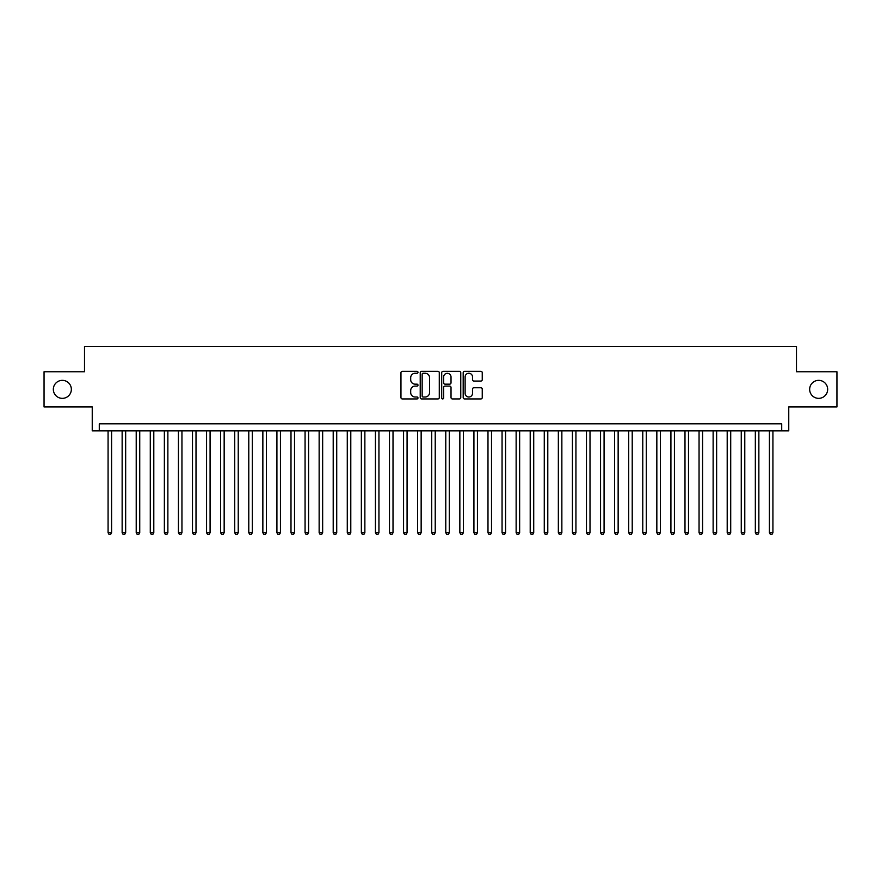 <?xml version="1.0" encoding="UTF-8"?>
<svg xmlns="http://www.w3.org/2000/svg" width="881" height="881" viewBox="0 0 881 881"><rect width="100%" height="100%" fill="white"/><g stroke="black" fill="none" stroke-linecap="round" stroke-linejoin="round"><path stroke-width="1.32" d="M417.99 372.289A0.969 0.969 0 0 0 417.021 371.319L402.342 371.319A1.377 1.377 0 0 0 400.965 372.696L400.965 397.562A1.377 1.377 0 0 0 402.342 398.939L417.021 398.939A0.969 0.969 0 0 0 417.99 397.981A0.969 0.969 0 0 0 417.021 397.012L415.116 397.012A4.416 4.416 0 0 1 410.7 392.585L410.7 390.514A4.416 4.416 0 0 1 415.116 386.098L417.021 386.098A0.969 0.969 0 0 0 417.99 385.129A0.969 0.969 0 0 0 417.021 384.16L415.116 384.16A4.416 4.416 0 0 1 410.7 379.744L410.7 377.674A4.416 4.416 0 0 1 415.116 373.258L417.021 373.258A0.969 0.969 0 0 0 417.99 372.289M809.65 389.347A9.008 9.008 0 0 0 818.658 398.355A9.008 9.008 0 0 0 827.666 389.347A9.008 9.008 0 0 0 818.658 380.35A9.008 9.008 0 0 0 809.65 389.347M53.334 389.347A9.008 9.008 0 0 0 62.342 398.355A9.008 9.008 0 0 0 71.35 389.347A9.008 9.008 0 0 0 62.342 380.35A9.008 9.008 0 0 0 53.334 389.347M480.861 381.055A1.377 1.377 0 0 0 482.248 379.678L482.248 372.696A1.377 1.377 0 0 0 480.861 371.319L464.562 371.319A1.377 1.377 0 0 0 463.186 372.696L463.186 397.562A1.377 1.377 0 0 0 464.562 398.939L480.861 398.939A1.377 1.377 0 0 0 482.248 397.562L482.248 389.138A1.377 1.377 0 0 0 480.861 387.75L473.89 387.75A1.377 1.377 0 0 0 472.513 389.138L472.513 393.311A3.689 3.689 0 0 1 468.813 397.012A3.689 3.689 0 0 1 465.124 393.311L465.124 376.947A3.689 3.689 0 0 1 468.813 373.258A3.689 3.689 0 0 1 472.513 376.947L472.513 379.678A1.377 1.377 0 0 0 473.89 381.055L480.861 381.055M781.722 430.864L788.759 430.864L788.759 406.945L836.95 406.945L836.95 371.76L796.501 371.76L796.501 346.431L84.499 346.431L84.499 371.76L44.05 371.76L44.05 406.945L92.241 406.945L92.241 430.864L781.722 430.864L781.722 423.827L99.278 423.827L99.278 430.864M439.289 372.696A1.377 1.377 0 0 0 437.912 371.319L421.614 371.319A1.377 1.377 0 0 0 420.226 372.696L420.226 397.562A1.377 1.377 0 0 0 421.614 398.939L437.912 398.939A1.377 1.377 0 0 0 439.289 397.562L439.289 372.696M443.088 371.319L459.386 371.319A1.377 1.377 0 0 1 460.774 372.696L460.774 397.562A1.377 1.377 0 0 1 459.386 398.939L452.416 398.939A1.377 1.377 0 0 1 451.028 397.562L451.028 387.475A1.377 1.377 0 0 0 449.651 386.098L445.026 386.098A1.377 1.377 0 0 0 443.639 387.475L443.639 397.981A0.969 0.969 0 0 1 442.68 398.939A0.969 0.969 0 0 1 441.711 397.981L441.711 372.696A1.377 1.377 0 0 1 443.088 371.319M423.133 373.258A0.969 0.969 0 0 0 422.164 374.216L422.164 396.043A0.969 0.969 0 0 0 423.133 397.012L425.138 397.012A4.416 4.416 0 0 0 429.554 392.585L429.554 377.674A4.416 4.416 0 0 0 425.138 373.258L423.133 373.258M451.028 377.013A3.689 3.689 0 0 0 447.339 373.324A3.689 3.689 0 0 0 443.639 377.013L443.639 382.783A1.377 1.377 0 0 0 445.026 384.16L449.651 384.16A1.377 1.377 0 0 0 451.028 382.783L451.028 377.013M108.077 430.864L108.077 532.741L111.59 532.741L111.59 430.864M111.59 532.741L110.532 534.569L109.123 534.569L108.077 532.741M122.14 430.864L122.14 532.741L125.664 532.741L125.664 430.864M125.664 532.741L124.606 534.569L123.197 534.569L122.14 532.741M136.214 430.864L136.214 532.741L139.738 532.741L139.738 430.864M139.738 532.741L138.68 534.569L137.271 534.569L136.214 532.741M150.288 430.864L150.288 532.741L153.801 532.741L153.801 430.864M153.801 532.741L152.743 534.569L151.345 534.569L150.288 532.741M164.362 430.864L164.362 532.741L167.875 532.741L167.875 430.864M167.875 532.741L166.817 534.569L165.408 534.569L164.362 532.741M178.425 430.864L178.425 532.741L181.949 532.741L181.949 430.864M181.949 532.741L180.891 534.569L179.482 534.569L178.425 532.741M192.499 430.864L192.499 532.741L196.011 532.741L196.011 430.864M196.011 532.741L194.965 534.569L193.556 534.569L192.499 532.741M206.572 430.864L206.572 532.741L210.085 532.741L210.085 430.864M210.085 532.741L209.028 534.569L207.63 534.569L206.572 532.741M220.635 430.864L220.635 532.741L224.159 532.741L224.159 430.864M224.159 532.741L223.102 534.569L221.693 534.569L220.635 532.741M234.709 430.864L234.709 532.741L238.233 532.741L238.233 430.864M238.233 532.741L237.176 534.569L235.767 534.569L234.709 532.741M248.783 430.864L248.783 532.741L252.296 532.741L252.296 430.864M252.296 532.741L251.25 534.569L249.841 534.569L248.783 532.741M262.857 430.864L262.857 532.741L266.37 532.741L266.37 430.864M266.37 532.741L265.313 534.569L263.915 534.569L262.857 532.741M276.92 430.864L276.92 532.741L280.444 532.741L280.444 430.864M280.444 532.741L279.387 534.569L277.978 534.569L276.92 532.741M290.994 430.864L290.994 532.741L294.518 532.741L294.518 430.864M294.518 532.741L293.461 534.569L292.051 534.569L290.994 532.741M305.068 430.864L305.068 532.741L308.581 532.741L308.581 430.864M308.581 532.741L307.524 534.569L306.125 534.569L305.068 532.741M319.142 430.864L319.142 532.741L322.655 532.741L322.655 430.864M322.655 532.741L321.598 534.569L320.188 534.569L319.142 532.741M333.205 430.864L333.205 532.741L336.729 532.741L336.729 430.864M336.729 532.741L335.672 534.569L334.262 534.569L333.205 532.741M347.279 430.864L347.279 532.741L350.792 532.741L350.792 430.864M350.792 532.741L349.746 534.569L348.336 534.569L347.279 532.741M361.353 430.864L361.353 532.741L364.866 532.741L364.866 430.864M364.866 532.741L363.809 534.569L362.41 534.569L361.353 532.741M375.427 430.864L375.427 532.741L378.94 532.741L378.94 430.864M378.94 532.741L377.883 534.569L376.473 534.569L375.427 532.741M389.49 430.864L389.49 532.741L393.014 532.741L393.014 430.864M393.014 532.741L391.957 534.569L390.547 534.569L389.49 532.741M403.564 430.864L403.564 532.741L407.077 532.741L407.077 430.864M407.077 532.741L406.031 534.569L404.621 534.569L403.564 532.741M417.638 430.864L417.638 532.741L421.151 532.741L421.151 430.864M421.151 532.741L420.094 534.569L418.695 534.569L417.638 532.741M431.701 430.864L431.701 532.741L435.225 532.741L435.225 430.864M435.225 532.741L434.168 534.569L432.758 534.569L431.701 532.741M445.775 430.864L445.775 532.741L449.299 532.741L449.299 430.864M449.299 532.741L448.242 534.569L446.832 534.569L445.775 532.741M459.849 430.864L459.849 532.741L463.362 532.741L463.362 430.864M463.362 532.741L462.305 534.569L460.906 534.569L459.849 532.741M473.923 430.864L473.923 532.741L477.436 532.741L477.436 430.864M477.436 532.741L476.379 534.569L474.969 534.569L473.923 532.741M487.986 430.864L487.986 532.741L491.51 532.741L491.51 430.864M491.51 532.741L490.453 534.569L489.043 534.569L487.986 532.741M502.06 430.864L502.06 532.741L505.573 532.741L505.573 430.864M505.573 532.741L504.527 534.569L503.117 534.569L502.06 532.741M516.134 430.864L516.134 532.741L519.647 532.741L519.647 430.864M519.647 532.741L518.59 534.569L517.191 534.569L516.134 532.741M530.208 430.864L530.208 532.741L533.721 532.741L533.721 430.864M533.721 532.741L532.664 534.569L531.254 534.569L530.208 532.741M544.271 430.864L544.271 532.741L547.795 532.741L547.795 430.864M547.795 532.741L546.738 534.569L545.328 534.569L544.271 532.741M558.345 430.864L558.345 532.741L561.858 532.741L561.858 430.864M561.858 532.741L560.812 534.569L559.402 534.569L558.345 532.741M572.419 430.864L572.419 532.741L575.932 532.741L575.932 430.864M575.932 532.741L574.875 534.569L573.476 534.569L572.419 532.741M586.482 430.864L586.482 532.741L590.006 532.741L590.006 430.864M590.006 532.741L588.948 534.569L587.539 534.569L586.482 532.741M600.556 430.864L600.556 532.741L604.08 532.741L604.08 430.864M604.08 532.741L603.022 534.569L601.613 534.569L600.556 532.741M614.63 430.864L614.63 532.741L618.143 532.741L618.143 430.864M618.143 532.741L617.085 534.569L615.687 534.569L614.63 532.741M628.704 430.864L628.704 532.741L632.217 532.741L632.217 430.864M632.217 532.741L631.159 534.569L629.75 534.569L628.704 532.741M642.767 430.864L642.767 532.741L646.291 532.741L646.291 430.864M646.291 532.741L645.233 534.569L643.824 534.569L642.767 532.741M656.841 430.864L656.841 532.741L660.365 532.741L660.365 430.864M660.365 532.741L659.307 534.569L657.898 534.569L656.841 532.741M670.915 430.864L670.915 532.741L674.428 532.741L674.428 430.864M674.428 532.741L673.37 534.569L671.972 534.569L670.915 532.741M684.989 430.864L684.989 532.741L688.502 532.741L688.502 430.864M688.502 532.741L687.444 534.569L686.035 534.569L684.989 532.741M699.051 430.864L699.051 532.741L702.575 532.741L702.575 430.864M702.575 532.741L701.518 534.569L700.109 534.569L699.051 532.741M713.125 430.864L713.125 532.741L716.638 532.741L716.638 430.864M716.638 532.741L715.592 534.569L714.183 534.569L713.125 532.741M727.199 430.864L727.199 532.741L730.712 532.741L730.712 430.864M730.712 532.741L729.655 534.569L728.257 534.569L727.199 532.741M741.262 430.864L741.262 532.741L744.786 532.741L744.786 430.864M744.786 532.741L743.729 534.569L742.32 534.569L741.262 532.741M755.336 430.864L755.336 532.741L758.86 532.741L758.86 430.864M758.86 532.741L757.803 534.569L756.394 534.569L755.336 532.741M769.41 430.864L769.41 532.741L772.923 532.741L772.923 430.864M772.923 532.741L771.877 534.569L770.468 534.569L769.41 532.741"/></g></svg>
